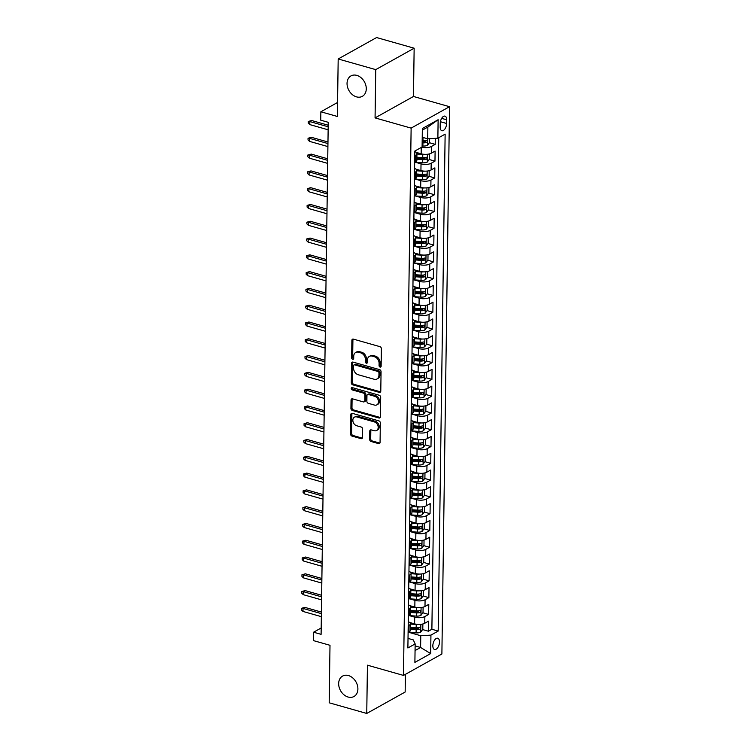 <?xml version="1.0" encoding="UTF-8"?>
<svg xmlns="http://www.w3.org/2000/svg" width="751" height="751" viewBox="0 0 751 751"><rect width="100%" height="100%" fill="white"/><g stroke="black" fill="none" stroke-linecap="round" stroke-linejoin="round"><path stroke-width="1.13" d="M380.081 367.079A1.258 0.948 -119.2 0 0 381.132 366.216L381.377 348.708A1.793 1.361 -119.2 0 0 379.922 346.643L353.374 339.114A1.793 1.361 -119.2 0 0 351.881 340.344L351.637 357.851A1.258 0.948 -119.2 0 0 353.702 358.434L353.73 356.171A5.736 4.356 -119.2 0 1 355.655 352.501A5.736 4.356 -119.2 0 1 358.527 352.238L360.733 352.867A5.736 4.356 -119.2 0 1 365.38 359.476L365.352 361.738A1.258 0.948 -119.2 0 0 367.417 362.329L367.446 360.058A5.736 4.356 -119.2 0 1 369.37 356.387A5.736 4.356 -119.2 0 1 372.243 356.124L374.449 356.753A5.736 4.356 -119.2 0 1 379.095 363.362L379.067 365.634A1.258 0.948 -119.2 0 0 380.081 367.079M348.426 675.553A11.687 8.871 -119.2 0 0 342.587 676.088A11.687 8.871 -119.2 0 0 339.114 687.137A11.687 8.871 -119.2 0 0 348.126 697.041A11.687 8.871 -119.2 0 0 353.974 696.506A11.687 8.871 -119.2 0 0 357.438 685.456A11.687 8.871 -119.2 0 0 348.426 675.553M356.809 75.382A11.687 8.871 -119.2 0 0 350.961 75.917A11.687 8.871 -119.2 0 0 347.497 86.966A11.687 8.871 -119.2 0 0 356.509 96.87A11.687 8.871 -119.2 0 0 362.348 96.335A11.687 8.871 -119.2 0 0 365.821 85.285A11.687 8.871 -119.2 0 0 356.809 75.382M439.485 642.002A5.848 3.032 105.8 0 0 437.758 638.237A5.848 3.032 105.8 0 0 432.839 645.71A5.848 3.032 105.8 0 0 434.566 649.484A5.848 3.032 105.8 0 0 439.485 642.002M369.67 439.438A1.793 1.361 -119.2 0 0 371.116 441.504L378.57 443.616A1.793 1.361 -119.2 0 0 380.062 442.386L380.335 422.944A1.793 1.361 -119.2 0 0 378.889 420.879L352.341 413.35A1.793 1.361 -119.2 0 0 350.839 414.58L350.567 434.022A1.793 1.361 -119.2 0 0 352.022 436.087L361.015 438.64A1.793 1.361 -119.2 0 0 362.517 437.411L362.63 429.093A1.793 1.361 -119.2 0 0 361.184 427.028L356.716 425.761A4.797 3.642 -119.2 0 1 353.026 421.696A4.797 3.642 -119.2 0 1 354.444 417.162A4.797 3.642 -119.2 0 1 356.838 416.946L374.317 421.902A4.797 3.642 -119.2 0 1 378.016 425.958A4.797 3.642 -119.2 0 1 376.589 430.492A4.797 3.642 -119.2 0 1 374.195 430.717L371.285 429.891A1.793 1.361 -119.2 0 0 369.783 431.121L369.67 439.438L370.703 438.866A1.793 1.361 -119.2 0 0 372.158 440.931L379.602 443.043A1.793 1.361 -119.2 0 0 379.893 443.09M375.744 69.627L375.068 117.898L413.472 96.466L414.148 48.205L375.744 69.627L338.185 58.972L337.377 116.471L320.855 111.786L320.733 120.179L328.243 122.31L321.099 634.342L313.58 632.211L313.467 640.612L329.999 645.297L329.191 702.795L366.751 713.45L405.155 692.028L405.399 674.342M375.068 117.898L411.126 128.121L403.484 675.412L367.427 665.189L366.751 713.45M379.283 392.369A1.793 1.361 -119.2 0 0 380.785 391.14L381.057 371.698A1.793 1.361 -119.2 0 0 379.602 369.633L353.054 362.104A1.793 1.361 -119.2 0 0 351.552 363.334L351.29 382.775A1.793 1.361 -119.2 0 0 352.735 384.841L379.283 392.369L380.325 391.787A1.793 1.361 -119.2 0 0 380.607 391.844M380.691 397.317L380.419 416.767A1.793 1.361 -119.2 0 1 378.926 417.997L352.379 410.468A1.793 1.361 -119.2 0 1 350.924 408.403L351.046 400.076A1.793 1.361 -119.2 0 1 352.538 398.847L363.306 401.898A1.793 1.361 -119.2 0 0 364.808 400.668L364.883 395.148A1.793 1.361 -119.2 0 0 363.428 393.083L352.219 389.91A1.258 0.948 -119.2 0 1 352.257 387.6L379.246 395.251A1.793 1.361 -119.2 0 1 380.691 397.317M338.185 58.972L376.589 37.55L414.148 48.205M415.847 627.648L418.316 628.352M422.606 629.573L428.408 631.215L428.549 621.143L424.756 623.255L424.85 616.543A7.303 2.873 -179.2 0 1 414.693 617.153L409.295 615.623M416.082 610.863L418.551 611.567M422.841 612.778L428.643 614.431L428.783 604.358L424.991 606.47L425.085 599.749A7.303 2.873 -179.2 0 1 414.928 600.359L409.53 598.829M416.317 594.079L418.786 594.773M423.076 595.994L428.877 597.636L429.018 587.564L425.226 589.676L425.319 582.964A7.303 2.873 -179.2 0 1 415.162 583.574L409.755 582.044M416.552 577.284L419.02 577.988M423.311 579.209L429.112 580.852L429.253 570.779L425.46 572.891L425.554 566.179A7.303 2.873 -179.2 0 1 415.397 566.789L409.99 565.259M416.786 560.499L419.255 561.204M423.545 562.415L429.347 564.067L429.488 553.994L425.695 556.106L425.789 549.385A7.303 2.873 -179.2 0 1 415.632 549.995L410.224 548.465M417.021 543.715L419.49 544.409M423.78 545.63L429.581 547.272L429.722 537.2L425.93 539.312L426.024 532.6A7.303 2.873 -179.2 0 1 415.866 533.21L410.459 531.68M417.256 526.92L419.725 527.624M424.015 528.845L429.816 530.488L429.957 520.415L426.164 522.527L426.258 515.815A7.303 2.873 -179.2 0 1 416.101 516.425L410.694 514.895M417.49 510.136L419.959 510.84M424.249 512.051L430.051 513.703L430.192 503.63L426.399 505.742L426.493 499.021A7.303 2.873 -179.2 0 1 416.336 499.631L410.928 498.101M417.716 493.351L420.194 494.045M424.484 495.266L430.285 496.909L430.426 486.836L426.634 488.948L426.728 482.236A7.303 2.873 -179.2 0 1 416.57 482.846L411.163 481.316M417.95 476.556L420.429 477.26M424.719 478.481L430.52 480.124L430.661 470.051L426.868 472.163L426.962 465.451A7.303 2.873 -179.2 0 1 416.805 466.061L411.398 464.531M418.185 459.772L420.663 460.476M424.953 461.687L430.755 463.339L430.896 453.257L427.103 455.378L427.197 448.657A7.303 2.873 -179.2 0 1 417.04 449.267L411.632 447.737M418.42 442.987L420.898 443.681M425.188 444.902L430.99 446.545L431.13 436.472L427.338 438.584L427.432 431.872A7.303 2.873 -179.2 0 1 417.265 432.482L411.867 430.952M418.654 426.192L421.133 426.897M425.423 428.117L431.224 429.76L431.356 419.687L427.572 421.799L427.666 415.087A7.303 2.873 -179.2 0 1 417.5 415.697L412.102 414.167M418.889 409.408L421.367 410.112M425.657 411.323L431.45 412.966L431.59 402.893L427.807 405.014L427.901 398.293A7.303 2.873 -179.2 0 1 417.734 398.903L412.337 397.373M419.124 392.623L421.602 393.317M425.892 394.538L431.684 396.181L431.825 386.108L428.042 388.22L428.136 381.508A7.303 2.873 -179.2 0 1 417.969 382.118L412.571 380.588M419.358 375.829L421.837 376.533M426.127 377.753L431.919 379.396L432.06 369.323L428.277 371.435L428.37 364.723A7.303 2.873 -179.2 0 1 418.204 365.333L412.806 363.803M419.593 359.044L422.071 359.748M426.352 360.959L432.154 362.602L432.294 352.529L428.511 354.65L428.605 347.929A7.303 2.873 -179.2 0 1 418.438 348.539L413.041 347.009M419.828 342.259L422.306 342.954M426.587 344.174L432.388 345.817L432.529 335.744L428.746 337.856L428.84 331.144A7.303 2.873 -179.2 0 1 418.673 331.754L413.275 330.224M420.062 325.465L422.531 326.169M426.821 327.38L432.623 329.032L432.764 318.959L428.981 321.071L429.074 314.359A7.303 2.873 -179.2 0 1 418.908 314.969L413.51 313.439M420.297 308.68L422.766 309.384M427.056 310.595L432.858 312.238L432.998 302.165L429.215 304.286L429.309 297.565A7.303 2.873 -179.2 0 1 419.142 298.175L413.745 296.645M420.532 291.895L423.001 292.59M427.291 293.81L433.092 295.453L433.233 285.38L429.45 287.492L429.544 280.78A7.303 2.873 -179.2 0 1 419.377 281.39L413.979 279.86M420.767 275.101L423.235 275.805M427.526 277.016L433.327 278.668L433.468 268.595L429.685 270.707L429.779 263.995A7.303 2.873 -179.2 0 1 419.612 264.605L414.214 263.066M421.001 258.316L423.47 259.02M427.76 260.231L433.562 261.874L433.702 251.801L429.919 253.922L430.013 247.201A7.303 2.873 -179.2 0 1 419.847 247.811L414.449 246.281M421.236 241.531L423.705 242.226M427.995 243.446L433.796 245.089L433.937 235.016L430.154 237.128L430.248 230.416A7.303 2.873 -179.2 0 1 420.081 231.026L414.683 229.496M421.471 224.737L423.94 225.441M428.23 226.652L434.031 228.304L434.172 218.231L430.389 220.343L430.483 213.622A7.303 2.873 -179.2 0 1 420.316 214.242L414.918 212.702M421.705 207.952L424.174 208.647M428.464 209.867L434.266 211.51L434.407 201.437L430.623 203.549L430.717 196.837A7.303 2.873 -179.2 0 1 420.551 197.447L415.153 195.917M421.94 191.158L424.409 191.862M428.699 193.082L434.5 194.725L434.641 184.652L430.858 186.764L430.952 180.052A7.303 2.873 -179.2 0 1 420.785 180.662L415.387 179.132M422.175 174.373L424.644 175.077M428.934 176.288L434.735 177.94L434.876 167.867L431.093 169.979L431.177 163.258A7.303 2.873 -179.2 0 1 421.02 163.878L415.622 162.338M422.409 157.588L424.878 158.283M429.168 159.503L434.97 161.146L435.111 151.073L431.318 153.185A7.303 2.873 -179.2 0 1 421.161 153.805L416.204 152.397M424.756 623.255A7.303 2.873 0.8 0 1 414.599 623.865L409.642 622.457M424.991 606.47A7.303 2.873 0.8 0 1 414.834 607.08L409.877 605.672M425.226 589.676A7.303 2.873 0.8 0 1 415.068 590.286L410.112 588.887M425.46 572.891A7.303 2.873 0.8 0 1 415.303 573.501L410.346 572.093M425.695 556.106A7.303 2.873 0.8 0 1 415.538 556.716L410.581 555.308M425.93 539.312A7.303 2.873 0.8 0 1 415.772 539.922L410.816 538.523M426.164 522.527A7.303 2.873 0.8 0 1 416.007 523.137L411.05 521.729M426.399 505.742A7.303 2.873 0.8 0 1 416.242 506.352L411.285 504.944M426.634 488.948A7.303 2.873 0.8 0 1 416.476 489.558L411.52 488.159M426.868 472.163A7.303 2.873 0.8 0 1 416.711 472.773L411.745 471.365M427.103 455.378A7.303 2.873 0.8 0 1 416.946 455.988L411.98 454.58M427.338 438.584A7.303 2.873 0.8 0 1 417.18 439.194L412.215 437.795M427.572 421.799A7.303 2.873 0.8 0 1 417.406 422.409L412.449 421.001M427.807 405.014A7.303 2.873 0.8 0 1 417.64 405.624L412.684 404.216M428.042 388.22A7.303 2.873 0.8 0 1 417.875 388.83L412.919 387.432M428.277 371.435A7.303 2.873 0.8 0 1 418.11 372.045L413.153 370.637M428.511 354.65A7.303 2.873 0.8 0 1 418.345 355.261L413.388 353.852M428.746 337.856A7.303 2.873 0.8 0 1 418.579 338.466L413.623 337.068M428.981 321.071A7.303 2.873 0.8 0 1 418.814 321.681L413.857 320.273M429.215 304.286A7.303 2.873 0.8 0 1 419.049 304.897L414.092 303.488M429.45 287.492A7.303 2.873 0.8 0 1 419.283 288.102L414.327 286.704M429.685 270.707A7.303 2.873 0.8 0 1 419.518 271.318L414.561 269.909M429.919 253.922A7.303 2.873 0.8 0 1 419.753 254.533L414.796 253.125M430.154 237.128A7.303 2.873 0.8 0 1 419.987 237.738L415.031 236.34M430.389 220.343A7.303 2.873 0.8 0 1 420.222 220.954L415.265 219.545M430.623 203.549A7.303 2.873 0.8 0 1 420.457 204.169L415.5 202.761M430.858 186.764A7.303 2.873 0.8 0 1 420.691 187.374L415.735 185.966M431.093 169.979A7.303 2.873 0.8 0 1 420.926 170.59L415.97 169.182M440.236 123.38L440.189 127.069A5.661 2.938 105.8 0 0 441.86 130.721A5.661 2.938 105.8 0 0 446.62 123.483L446.676 119.784A5.661 2.938 105.8 0 0 444.996 116.133A5.661 2.938 105.8 0 0 440.236 123.38M411.126 128.121L449.53 106.698L441.888 653.99L403.484 675.412M428.408 631.215L431.881 629.272L438.19 631.065L445.136 134.138L437.871 138.193L427.704 138.804L422.231 137.245M438.19 631.065L430.933 635.121L430.67 653.586L414.89 662.382L415.153 643.917L407.887 647.972L414.824 151.045L422.09 146.989L422.353 128.524L438.124 119.728L437.871 138.193M414.815 151.608A7.303 2.873 -179.2 0 1 416.936 153.673L416.843 160.385A7.303 2.873 -179.2 0 1 415.547 161.991L414.665 162.479M416.936 153.673A7.303 2.873 -179.2 0 1 415.641 155.279L414.759 155.767M408.103 632.549L408.985 632.06A7.303 2.873 0.8 0 0 410.281 630.455L410.375 623.743A7.303 2.873 -179.2 0 1 409.079 625.339L408.197 625.836M408.337 615.764L409.22 615.266A7.303 2.873 0.8 0 0 410.515 613.67L410.609 606.949A7.303 2.873 -179.2 0 1 409.314 608.554L408.431 609.042M408.572 598.969L409.455 598.481A7.303 2.873 0.8 0 0 410.75 596.876L410.844 590.164A7.303 2.873 -179.2 0 1 409.548 591.769L408.666 592.257M408.807 582.185L409.689 581.696A7.303 2.873 0.8 0 0 410.985 580.091L411.079 573.37A7.303 2.873 -179.2 0 1 409.783 574.975L408.901 575.473M409.042 565.4L409.924 564.902A7.303 2.873 0.8 0 0 411.21 563.297L411.304 556.585A7.303 2.873 -179.2 0 1 410.018 558.19L409.135 558.678M409.276 548.606L410.159 548.117A7.303 2.873 0.8 0 0 411.445 546.512L411.539 539.8A7.303 2.873 -179.2 0 1 410.253 541.405L409.37 541.893M409.511 531.821L410.393 531.332A7.303 2.873 0.8 0 0 411.679 529.727L411.773 523.006A7.303 2.873 -179.2 0 1 410.487 524.611L409.605 525.099M409.746 515.026L410.628 514.538A7.303 2.873 0.8 0 0 411.914 512.933L412.008 506.221A7.303 2.873 -179.2 0 1 410.722 507.826L409.839 508.314M409.98 498.242L410.853 497.753A7.303 2.873 0.8 0 0 412.149 496.148L412.243 489.436A7.303 2.873 -179.2 0 1 410.947 491.032L410.074 491.529M410.215 481.457L411.088 480.959A7.303 2.873 0.8 0 0 412.383 479.363L412.477 472.642A7.303 2.873 -179.2 0 1 411.182 474.247L410.309 474.735M410.45 464.662L411.323 464.174A7.303 2.873 0.8 0 0 412.618 462.569L412.712 455.857A7.303 2.873 -179.2 0 1 411.417 457.462L410.544 457.95M410.684 447.878L411.557 447.389A7.303 2.873 0.8 0 0 412.853 445.784L412.947 439.072A7.303 2.873 -179.2 0 1 411.651 440.668L410.778 441.166M410.919 431.093L411.792 430.595A7.303 2.873 0.8 0 0 413.088 428.999L413.181 422.278A7.303 2.873 -179.2 0 1 411.886 423.883L411.013 424.371M411.154 414.299L412.027 413.81A7.303 2.873 0.8 0 0 413.322 412.205L413.416 405.493A7.303 2.873 -179.2 0 1 412.121 407.098L411.248 407.586M411.388 397.514L412.261 397.026A7.303 2.873 0.8 0 0 413.557 395.42L413.651 388.708A7.303 2.873 -179.2 0 1 412.355 390.304L411.482 390.802M411.623 380.729L412.496 380.231A7.303 2.873 0.8 0 0 413.792 378.635L413.885 371.914A7.303 2.873 -179.2 0 1 412.59 373.519L411.717 374.007M411.858 363.935L412.731 363.446A7.303 2.873 0.8 0 0 414.026 361.841L414.12 355.129A7.303 2.873 -179.2 0 1 412.825 356.734L411.942 357.223M412.083 347.15L412.966 346.662A7.303 2.873 0.8 0 0 414.261 345.056L414.355 338.344A7.303 2.873 -179.2 0 1 413.059 339.94L412.177 340.438M412.318 330.365L413.2 329.867A7.303 2.873 0.8 0 0 414.496 328.271L414.59 321.55A7.303 2.873 -179.2 0 1 413.294 323.155L412.412 323.643M412.552 313.571L413.435 313.083A7.303 2.873 0.8 0 0 414.73 311.477L414.824 304.765A7.303 2.873 -179.2 0 1 413.529 306.37L412.646 306.859M412.787 296.786L413.67 296.298A7.303 2.873 0.8 0 0 414.965 294.692L415.059 287.98A7.303 2.873 -179.2 0 1 413.763 289.576L412.881 290.074M413.022 280.001L413.904 279.503A7.303 2.873 0.8 0 0 415.2 277.908L415.294 271.186A7.303 2.873 -179.2 0 1 413.998 272.791L413.116 273.28M413.257 263.207L414.139 262.719A7.303 2.873 0.8 0 0 415.434 261.113L415.528 254.401A7.303 2.873 -179.2 0 1 414.233 256.007L413.35 256.495M413.491 246.422L414.374 245.934A7.303 2.873 0.8 0 0 415.669 244.328L415.763 237.616A7.303 2.873 -179.2 0 1 414.468 239.212L413.585 239.71M413.726 229.637L414.608 229.139A7.303 2.873 0.8 0 0 415.904 227.544L415.998 220.822A7.303 2.873 -179.2 0 1 414.702 222.427L413.82 222.916M413.961 212.843L414.843 212.355A7.303 2.873 0.8 0 0 416.138 210.749L416.232 204.037A7.303 2.873 -179.2 0 1 414.937 205.643L414.054 206.131M414.195 196.058L415.078 195.57A7.303 2.873 0.8 0 0 416.373 193.965L416.467 187.252A7.303 2.873 -179.2 0 1 415.172 188.848L414.289 189.346M414.43 179.273L415.312 178.776A7.303 2.873 0.8 0 0 416.608 177.18L416.702 170.458A7.303 2.873 -179.2 0 1 415.406 172.063L414.524 172.552M429.403 142.718L435.204 144.361L431.412 146.473A7.303 2.873 -179.2 0 1 421.705 147.205M434.97 161.146L431.177 163.258M434.735 177.94L430.952 180.052M434.5 194.725L430.717 196.837M434.266 211.51L430.483 213.622M434.031 228.304L430.248 230.416M433.796 245.089L430.013 247.201M433.562 261.874L429.779 263.995M433.327 278.668L429.544 280.78M433.092 295.453L429.309 297.565M432.858 312.238L429.074 314.359M432.623 329.032L428.84 331.144M432.388 345.817L428.605 347.929M432.154 362.602L428.37 364.723M431.919 379.396L428.136 381.508M431.684 396.181L427.901 398.293M431.45 412.966L427.666 415.087M431.224 429.76L427.432 431.872M430.99 446.545L427.197 448.657M430.755 463.339L426.962 465.451M430.52 480.124L426.728 482.236M430.285 496.909L426.493 499.021M430.051 513.703L426.258 515.815M429.816 530.488L426.024 532.6M429.581 547.272L425.789 549.385M429.347 564.067L425.554 566.179M429.112 580.852L425.319 582.964M428.877 597.636L425.085 599.749M428.643 614.431L424.85 616.543M431.881 629.272L438.744 137.696M435.204 144.361L435.289 138.344M415.125 645.926L420.607 647.484L420.767 635.731L409.06 632.408M427.704 138.804L427.873 127.05L422.325 130.148M413.472 96.466L449.53 106.698M321.184 627.977L313.58 632.211M337.575 102.455L320.855 111.786M415.059 650.573L420.607 647.484L430.67 653.586M408.018 638.406L413.294 639.899L415.153 643.917M422.644 140.794L425.113 141.498M414.58 168.393A7.303 2.873 -179.2 0 1 416.702 170.458M414.345 185.187A7.303 2.873 -179.2 0 1 416.467 187.252M414.111 201.972A7.303 2.873 -179.2 0 1 416.232 204.037M413.876 218.757A7.303 2.873 -179.2 0 1 415.998 220.822M413.641 235.551A7.303 2.873 -179.2 0 1 415.763 237.616M413.416 252.336A7.303 2.873 -179.2 0 1 415.528 254.401M413.181 269.121A7.303 2.873 -179.2 0 1 415.294 271.186M412.947 285.915A7.303 2.873 -179.2 0 1 415.059 287.98M412.712 302.7A7.303 2.873 -179.2 0 1 414.824 304.765M412.477 319.485A7.303 2.873 -179.2 0 1 414.59 321.55M412.243 336.279A7.303 2.873 -179.2 0 1 414.355 338.344M412.008 353.064A7.303 2.873 -179.2 0 1 414.12 355.129M411.773 369.849A7.303 2.873 -179.2 0 1 413.885 371.914M411.539 386.643A7.303 2.873 -179.2 0 1 413.651 388.708M411.304 403.428A7.303 2.873 -179.2 0 1 413.416 405.493M411.069 420.213A7.303 2.873 -179.2 0 1 413.181 422.278M410.835 437.007A7.303 2.873 -179.2 0 1 412.947 439.072M410.6 453.792A7.303 2.873 -179.2 0 1 412.712 455.857M410.365 470.586A7.303 2.873 -179.2 0 1 412.477 472.642M410.13 487.371A7.303 2.873 -179.2 0 1 412.243 489.436M409.896 504.156A7.303 2.873 -179.2 0 1 412.008 506.221M409.661 520.95A7.303 2.873 -179.2 0 1 411.773 523.006M409.426 537.735A7.303 2.873 -179.2 0 1 411.539 539.8M409.192 554.52A7.303 2.873 -179.2 0 1 411.304 556.585M408.957 571.314A7.303 2.873 -179.2 0 1 411.079 573.37M408.722 588.099A7.303 2.873 -179.2 0 1 410.844 590.164M408.488 604.884A7.303 2.873 -179.2 0 1 410.609 606.949M408.253 621.678A7.303 2.873 -179.2 0 1 410.375 623.743M420.767 635.731L430.933 635.121M427.873 127.05L438.124 119.728M381.095 366.488A1.258 0.948 -119.2 0 1 380.1 365.052L380.137 362.789A5.736 4.356 -119.2 0 0 375.491 356.171L374.449 356.753M369.37 356.387L370.412 355.814A5.736 4.356 -119.2 0 1 373.275 355.552L375.491 356.171M355.655 352.501L356.697 351.919A5.736 4.356 -119.2 0 1 359.56 351.656L361.775 352.285A5.736 4.356 -119.2 0 1 366.422 358.894L366.385 361.165A1.258 0.948 -119.2 0 0 367.38 362.602M353.083 339.058A1.793 1.361 -119.2 0 0 352.914 339.762L352.67 357.269A1.258 0.948 -119.2 0 0 353.665 358.706M352.763 362.048A1.793 1.361 -119.2 0 0 352.595 362.752L352.322 382.193A1.793 1.361 -119.2 0 0 353.777 384.259L380.325 391.787M378.964 372.918A1.258 0.948 -119.2 0 0 377.95 371.473L354.641 364.864A1.258 0.948 -119.2 0 0 353.599 365.728L353.561 368.121A5.736 4.356 -119.2 0 0 358.208 374.73L374.139 379.246A5.736 4.356 -119.2 0 0 377.002 378.983A5.736 4.356 -119.2 0 0 378.926 375.312L378.964 372.918L379.997 372.346A1.258 0.948 -119.2 0 0 378.983 370.9L377.95 371.473M354.021 364.92L355.054 364.348A1.258 0.948 -119.2 0 1 355.683 364.291L378.983 370.9M377.002 378.983L378.044 378.401A5.736 4.356 -119.2 0 0 379.968 374.73L378.926 375.312M379.997 372.346L379.968 374.73M352.257 398.8A1.793 1.361 -119.2 0 0 352.078 399.494L351.966 407.821A1.793 1.361 -119.2 0 0 353.421 409.886L379.959 417.415A1.793 1.361 -119.2 0 0 380.25 417.462M364.207 401.823L365.239 401.241A1.793 1.361 -119.2 0 0 365.84 400.095L365.925 394.575A1.793 1.361 -119.2 0 0 364.47 392.51L353.261 389.328L352.219 389.91M352.275 387.61A1.258 0.948 -119.2 0 0 353.261 389.328M374.477 405.071A4.797 3.642 -119.2 0 0 376.88 404.845A4.797 3.642 -119.2 0 0 378.297 400.321A4.797 3.642 -119.2 0 0 374.599 396.256L368.441 394.51A1.793 1.361 -119.2 0 0 366.948 395.739L366.873 401.259A1.793 1.361 -119.2 0 0 368.319 403.325L374.477 405.071M376.88 404.845L377.913 404.273A4.797 3.642 -119.2 0 0 379.339 399.739A4.797 3.642 -119.2 0 0 375.641 395.674L374.599 396.256M367.549 394.594L368.591 394.012A1.793 1.361 -119.2 0 1 369.483 393.928L375.641 395.674M370.994 429.835A1.793 1.361 -119.2 0 0 370.825 430.539L370.703 438.866M376.589 430.492L377.631 429.919A4.797 3.642 -119.2 0 0 379.058 425.385A4.797 3.642 -119.2 0 0 375.359 421.32L374.317 421.902M354.444 417.162L355.486 416.58A4.797 3.642 -119.2 0 1 357.88 416.364L375.359 421.32M352.05 413.294A1.793 1.361 -119.2 0 0 351.881 413.998L351.609 433.44A1.793 1.361 -119.2 0 0 353.064 435.514L362.057 438.058A1.793 1.361 -119.2 0 0 362.348 438.115M423.658 137.658A4.844 1.906 -179.2 0 1 423.01 137.63L422.222 137.574M429.638 138.691L429.591 142.465L427.488 145.3A4.844 1.906 -179.2 0 1 422.888 146.023L422.109 145.976M422.146 142.784L422.935 142.831A4.844 1.906 0.8 0 0 426.568 142.493C427.629 141.451 427.638 140.775 426.596 140.484A4.844 1.906 -179.2 0 1 422.963 140.822L422.175 140.766M426.568 142.493L424.409 141.883A2.469 0.967 -179.2 0 1 423.264 141.911L422.165 141.836M328.206 125.21L311.703 120.535L309.834 121.578L328.187 126.778M309.797 124.6L308.267 123.136L308.285 121.455L309.834 121.578L309.797 124.6L328.14 129.801M308.285 121.455L311.703 120.535M425.047 154.359A4.844 1.906 -179.2 0 1 422.775 154.415L416.927 154.03M419.161 153.232L416.786 153.073M428.821 154.049L429.422 154.218L429.356 159.259L427.253 162.094A4.844 1.906 -179.2 0 1 422.653 162.807L414.993 162.3M429.422 154.218L428.783 154.058M416.861 159.231L422.7 159.625A4.844 1.906 0.8 0 0 426.333 159.287C427.394 158.236 427.403 157.569 426.361 157.269A4.844 1.906 -179.2 0 1 422.729 157.607L416.889 157.222M426.333 159.287L424.174 158.668A2.469 0.967 -179.2 0 1 423.029 158.705L416.871 158.292M424.813 171.144A4.844 1.906 -179.2 0 1 422.541 171.209L416.692 170.815M418.927 170.017L416.552 169.867M428.586 170.834L429.187 171.003L429.121 176.044L427.019 178.879A4.844 1.906 -179.2 0 1 422.419 179.602L414.759 179.085M429.187 171.003L428.549 170.843M416.627 176.016L422.466 176.41A4.844 1.906 0.8 0 0 426.099 176.072C427.159 175.021 427.169 174.354 426.127 174.054A4.844 1.906 -179.2 0 1 422.494 174.392L416.655 174.007M426.099 176.072L423.94 175.462A2.469 0.967 -179.2 0 1 422.794 175.49L416.636 175.077M424.578 187.928A4.844 1.906 -179.2 0 1 422.306 187.994L416.458 187.6M418.692 186.811L416.317 186.652M428.352 187.628L428.952 187.797L428.887 192.829L426.784 195.664A4.844 1.906 -179.2 0 1 422.184 196.386L414.524 195.88M428.952 187.797L428.314 187.628M416.392 192.81L422.231 193.195A4.844 1.906 0.8 0 0 425.864 192.857C426.925 191.815 426.934 191.139 425.892 190.848A4.844 1.906 -179.2 0 1 422.259 191.186L416.42 190.792M425.864 192.857L423.705 192.247A2.469 0.967 -179.2 0 1 422.56 192.275L416.401 191.862M424.343 204.723A4.844 1.906 -179.2 0 1 422.071 204.779L416.223 204.394M418.457 203.596L416.082 203.437M428.117 204.413L428.718 204.582L428.652 209.623L426.549 212.458A4.844 1.906 -179.2 0 1 421.949 213.171L414.289 212.664M428.718 204.582L428.079 204.422M416.157 209.595L421.996 209.989A4.844 1.906 0.8 0 0 425.629 209.651C426.69 208.6 426.699 207.933 425.657 207.633A4.844 1.906 -179.2 0 1 422.024 207.971L416.185 207.586M425.629 209.651L423.47 209.031A2.469 0.967 -179.2 0 1 422.325 209.069L416.167 208.656M327.971 142.005L311.468 137.32L309.6 138.362L327.952 143.563M309.562 141.385L308.032 139.93L308.051 138.25L309.6 138.362L309.562 141.385L327.905 146.586M308.051 138.25L311.468 137.32M327.736 158.79L311.233 154.105L309.365 155.147L327.718 160.357M309.328 158.17L307.797 156.715L307.816 155.035L309.365 155.147L309.328 158.17L327.671 163.38M307.816 155.035L311.233 154.105M327.502 175.574L310.998 170.899L309.13 171.941L327.483 177.142M309.093 174.964L307.563 173.5L307.591 171.819L309.13 171.941L309.093 174.964L327.436 180.165M307.591 171.819L310.998 170.899M327.267 192.369L310.764 187.684L308.896 188.726L327.248 193.927M308.858 191.749L307.328 190.294L307.356 188.614L308.896 188.726L308.858 191.749L327.201 196.95M307.356 188.614L310.764 187.684M424.118 221.507A4.844 1.906 -179.2 0 1 421.837 221.573L415.988 221.179M418.223 220.381L415.847 220.231M427.882 221.198L428.483 221.367L428.417 226.408L426.315 229.243A4.844 1.906 -179.2 0 1 421.715 229.966L414.054 229.449M428.483 221.367L427.845 221.207M415.923 226.38L421.762 226.774A4.844 1.906 0.8 0 0 425.395 226.436C426.455 225.384 426.465 224.718 425.423 224.418A4.844 1.906 -179.2 0 1 421.79 224.756L415.951 224.371M425.395 226.436L423.235 225.826A2.469 0.967 -179.2 0 1 422.09 225.854L415.932 225.441M327.032 209.154L310.529 204.469L308.661 205.511L327.014 210.721M308.623 208.534L307.093 207.079L307.121 205.399L308.661 205.511L308.623 208.534L326.967 213.744M307.121 205.399L310.529 204.469M423.883 238.292A4.844 1.906 -179.2 0 1 421.602 238.358L415.754 237.964M417.988 237.175L415.613 237.016M427.648 237.992L428.248 238.161L428.183 243.193L426.08 246.028A4.844 1.906 -179.2 0 1 421.48 246.75L413.82 246.244M428.248 238.161L427.61 237.992M415.688 243.174L421.527 243.559A4.844 1.906 0.8 0 0 425.16 243.221C426.221 242.179 426.23 241.503 425.188 241.212A4.844 1.906 -179.2 0 1 421.555 241.55L415.716 241.155M425.16 243.221L423.001 242.611A2.469 0.967 -179.2 0 1 421.855 242.639L415.697 242.226M423.648 255.087A4.844 1.906 -179.2 0 1 421.367 255.143L415.519 254.758M417.753 253.96L415.378 253.8M427.413 254.777L428.014 254.946L427.948 259.987L425.845 262.822A4.844 1.906 -179.2 0 1 421.245 263.545L413.585 263.028M428.014 254.946L427.375 254.786M415.453 259.959L421.292 260.353A4.844 1.906 0.8 0 0 424.925 260.015C425.986 258.964 425.995 258.297 424.953 257.997A4.844 1.906 -179.2 0 1 421.32 258.335L415.481 257.95M424.925 260.015L422.766 259.395A2.469 0.967 -179.2 0 1 421.621 259.433L415.463 259.02M423.414 271.871A4.844 1.906 -179.2 0 1 421.133 271.937L415.284 271.543M417.518 270.745L415.143 270.595M427.178 271.562L427.779 271.731L427.713 276.772L425.61 279.607A4.844 1.906 -179.2 0 1 421.011 280.33L413.35 279.813M427.779 271.731L427.141 271.571M415.219 276.753L421.058 277.138A4.844 1.906 0.8 0 0 424.69 276.8C425.751 275.748 425.761 275.082 424.719 274.782A4.844 1.906 -179.2 0 1 421.086 275.119L415.247 274.735M424.69 276.8L422.531 276.19A2.469 0.967 -179.2 0 1 421.386 276.218L415.228 275.805M423.179 288.656A4.844 1.906 -179.2 0 1 420.898 288.722L415.05 288.328M417.284 287.539L414.909 287.38M426.943 288.356L427.544 288.525L427.479 293.557L425.376 296.392A4.844 1.906 -179.2 0 1 420.776 297.114L413.116 296.607M427.544 288.525L426.906 288.356M414.984 293.538L420.823 293.923A4.844 1.906 0.8 0 0 424.456 293.585C425.517 292.543 425.526 291.867 424.484 291.576A4.844 1.906 -179.2 0 1 420.851 291.914L415.012 291.519M424.456 293.585L422.297 292.974A2.469 0.967 -179.2 0 1 421.151 293.003L414.993 292.59M422.944 305.45A4.844 1.906 -179.2 0 1 420.663 305.507L414.824 305.122M417.049 304.324L414.674 304.164M426.709 305.141L427.319 305.31L427.244 310.351L425.141 313.186A4.844 1.906 -179.2 0 1 420.541 313.909L412.881 313.392M427.319 305.31L426.671 305.15M414.749 310.323L420.588 310.717A4.844 1.906 0.8 0 0 424.221 310.379C425.282 309.328 425.291 308.661 424.249 308.361A4.844 1.906 -179.2 0 1 420.616 308.699L414.777 308.314M424.221 310.379L422.062 309.759A2.469 0.967 -179.2 0 1 420.917 309.797L414.759 309.384M326.798 225.938L310.294 221.263L308.426 222.305L326.779 227.506M308.389 225.328L306.859 223.864L306.887 222.193L308.426 222.305L308.389 225.328L326.732 230.529M306.887 222.193L310.294 221.263M326.563 242.733L310.06 238.048L308.192 239.09L326.544 244.291M308.154 242.113L306.624 240.658L306.652 238.978L308.192 239.09L308.154 242.113L326.497 247.314M306.652 238.978L310.06 238.048M326.328 259.517L309.825 254.833L307.957 255.875L326.31 261.085M307.919 258.898L306.389 257.443L306.417 255.762L307.957 255.875L307.919 258.898L326.263 264.108M306.417 255.762L309.825 254.833M326.094 276.302L309.6 271.627L307.732 272.669L326.075 277.87M307.685 275.692L306.155 274.228L306.183 272.557L307.732 272.669L307.685 275.692L326.028 280.893M306.183 272.557L309.6 271.627M325.859 293.097L309.365 288.412L307.497 289.454L325.84 294.655M307.45 292.477L305.92 291.022L305.948 289.342L307.497 289.454L307.45 292.477L325.803 297.678M305.948 289.342L309.365 288.412M422.71 322.235A4.844 1.906 -179.2 0 1 420.429 322.301L414.59 321.907M416.814 321.118L414.439 320.959M426.474 321.926L427.084 322.095L427.009 327.136L424.906 329.971A4.844 1.906 -179.2 0 1 420.316 330.693L412.646 330.177M427.084 322.095L426.437 321.935M414.514 327.117L420.353 327.502A4.844 1.906 0.8 0 0 423.986 327.164C425.047 326.122 425.057 325.446 424.015 325.145A4.844 1.906 -179.2 0 1 420.382 325.483L414.543 325.099M423.986 327.164L421.827 326.554A2.469 0.967 -179.2 0 1 420.682 326.582L414.524 326.169M325.624 309.881L309.13 305.197L307.262 306.239L325.605 311.449M307.215 309.262L305.685 307.807L305.713 306.126L307.262 306.239L307.215 309.262L325.568 314.472M305.713 306.126L309.13 305.197M422.475 339.02A4.844 1.906 -179.2 0 1 420.194 339.086L414.355 338.692M416.58 337.903L414.205 337.743M426.239 338.72L426.85 338.889L426.775 343.92L424.672 346.765A4.844 1.906 -179.2 0 1 420.081 347.478L412.412 346.971M426.85 338.889L426.202 338.72M414.28 343.902L420.119 344.287A4.844 1.906 0.8 0 0 423.752 343.949C424.813 342.907 424.822 342.231 423.78 341.94A4.844 1.906 -179.2 0 1 420.147 342.278L414.308 341.883M423.752 343.949L421.593 343.338A2.469 0.967 -179.2 0 1 420.447 343.367L414.289 342.954M325.39 326.666L308.896 321.991L307.028 323.033L325.371 328.234M306.981 326.056L305.45 324.592L305.479 322.921L307.028 323.033L306.981 326.056L325.333 331.257M305.479 322.921L308.896 321.991M422.24 355.814A4.844 1.906 -179.2 0 1 419.959 355.871L414.12 355.486M416.345 354.688L413.97 354.528M426.005 355.505L426.615 355.674L426.54 360.715L424.437 363.55A4.844 1.906 -179.2 0 1 419.847 364.273L412.177 363.756M426.615 355.674L425.967 355.514M414.045 360.687L419.884 361.081A4.844 1.906 0.8 0 0 423.526 360.743C424.578 359.691 424.587 359.025 423.555 358.725A4.844 1.906 -179.2 0 1 419.912 359.062L414.073 358.678M423.526 360.743L421.358 360.123A2.469 0.967 -179.2 0 1 420.213 360.161L414.054 359.748M325.155 343.46L308.661 338.776L306.793 339.818L325.136 345.019M306.746 342.841L305.216 341.386L305.244 339.705L306.793 339.818L306.746 342.841L325.099 348.042M305.244 339.705L308.661 338.776M422.006 372.599A4.844 1.906 -179.2 0 1 419.725 372.665L413.885 372.271M416.11 371.482L413.735 371.323M425.77 372.289L426.38 372.468L426.305 377.5L424.202 380.335A4.844 1.906 -179.2 0 1 419.612 381.057L411.942 380.541M426.38 372.468L425.733 372.299M413.81 377.481L419.649 377.866A4.844 1.906 0.8 0 0 423.292 377.528C424.343 376.486 424.353 375.81 423.32 375.509A4.844 1.906 -179.2 0 1 419.678 375.857L413.839 375.462M423.292 377.528L421.123 376.918A2.469 0.967 -179.2 0 1 419.978 376.946L413.82 376.533M324.92 360.245L308.426 355.561L306.558 356.603L324.901 361.813M306.511 359.626L304.981 358.171L305.009 356.49L306.558 356.603L306.511 359.626L324.864 364.836M305.009 356.49L308.426 355.561M421.771 389.384A4.844 1.906 -179.2 0 1 419.49 389.45L413.651 389.065M415.876 388.267L413.501 388.107M425.535 389.084L426.146 389.253L426.07 394.284L423.968 397.129A4.844 1.906 -179.2 0 1 419.377 397.842L411.708 397.335M426.146 389.253L425.498 389.084M413.576 394.266L419.415 394.65A4.844 1.906 0.8 0 0 423.057 394.313C424.108 393.271 424.118 392.595 423.085 392.304A4.844 1.906 -179.2 0 1 419.443 392.642L413.604 392.247M423.057 394.313L420.889 393.702A2.469 0.967 -179.2 0 1 419.743 393.731L413.585 393.327M324.685 377.03L308.192 372.355L306.324 373.397L324.667 378.598M306.277 376.42L304.746 374.956L304.775 373.285L306.324 373.397L306.277 376.42L324.629 381.621M304.775 373.285L308.192 372.355M421.536 406.178A4.844 1.906 -179.2 0 1 419.255 406.235L413.416 405.85M415.641 405.052L413.266 404.892M425.301 405.869L425.911 406.038L425.836 411.079L423.733 413.914A4.844 1.906 -179.2 0 1 419.142 414.636L411.473 414.12M425.911 406.038L425.263 405.878M413.341 411.05L419.18 411.445A4.844 1.906 0.8 0 0 422.822 411.107C423.874 410.055 423.883 409.389 422.851 409.088A4.844 1.906 -179.2 0 1 419.208 409.426L413.369 409.042M422.822 411.107L420.654 410.487A2.469 0.967 -179.2 0 1 419.509 410.525L413.35 410.112M324.451 393.824L307.957 389.14L306.089 390.182L324.432 395.383M306.042 393.205L304.512 391.75L304.54 390.069L306.089 390.182L306.042 393.205L324.394 398.405M304.54 390.069L307.957 389.14M421.302 422.963A4.844 1.906 -179.2 0 1 419.02 423.029L413.181 422.635M415.406 421.846L413.031 421.686M425.066 422.653L425.676 422.832L425.601 427.863L423.508 430.699A4.844 1.906 -179.2 0 1 418.908 431.421L411.238 430.905M425.676 422.832L425.028 422.663M413.106 427.845L418.945 428.23A4.844 1.906 0.8 0 0 422.588 427.892C423.639 426.85 423.648 426.174 422.616 425.883A4.844 1.906 -179.2 0 1 418.974 426.221L413.134 425.826M422.588 427.892L420.419 427.281A2.469 0.967 -179.2 0 1 419.274 427.31L413.116 426.897M421.067 439.748A4.844 1.906 -179.2 0 1 418.786 439.814L412.947 439.429M415.172 438.631L412.797 438.471M424.831 439.448L425.441 439.617L425.366 444.648L423.273 447.493A4.844 1.906 -179.2 0 1 418.673 448.206L411.004 447.699M425.441 439.617L424.794 439.457M412.872 444.63L418.711 445.014A4.844 1.906 0.8 0 0 422.353 444.676C423.404 443.634 423.414 442.959 422.381 442.668A4.844 1.906 -179.2 0 1 418.739 443.006L412.9 442.611M422.353 444.676L420.185 444.066A2.469 0.967 -179.2 0 1 419.039 444.094L412.881 443.691M420.832 456.542A4.844 1.906 -179.2 0 1 418.551 456.599L412.712 456.214M414.937 455.416L412.562 455.256M424.606 456.232L425.207 456.401L425.132 461.443L423.038 464.278A4.844 1.906 -179.2 0 1 418.438 465L410.769 464.484M425.207 456.401L424.559 456.242M412.637 461.414L418.476 461.809A4.844 1.906 0.8 0 0 422.118 461.471C423.17 460.419 423.179 459.753 422.146 459.452A4.844 1.906 -179.2 0 1 418.504 459.79L412.665 459.405M422.118 461.471L419.95 460.851A2.469 0.967 -179.2 0 1 418.805 460.889L412.646 460.476M420.598 473.327A4.844 1.906 -179.2 0 1 418.316 473.393L412.477 472.999M414.702 472.21L412.327 472.05M424.371 473.017L424.972 473.196L424.897 478.227L422.804 481.062A4.844 1.906 -179.2 0 1 418.204 481.785L410.534 481.269M424.972 473.196L424.324 473.027M412.402 478.209L418.251 478.594A4.844 1.906 0.8 0 0 421.884 478.256C422.935 477.214 422.944 476.538 421.912 476.247A4.844 1.906 -179.2 0 1 418.279 476.585L412.43 476.19M421.884 478.256L419.715 477.645A2.469 0.967 -179.2 0 1 418.57 477.674L412.412 477.26M420.363 490.112A4.844 1.906 -179.2 0 1 418.082 490.178L412.243 489.793M414.468 488.995L412.092 488.835M424.137 489.812L424.737 489.981L424.662 495.012L422.569 497.857A4.844 1.906 -179.2 0 1 417.969 498.57L410.299 498.063M424.737 489.981L424.09 489.821M412.168 494.993L418.016 495.388A4.844 1.906 0.8 0 0 421.649 495.04C422.7 493.998 422.71 493.323 421.677 493.032A4.844 1.906 -179.2 0 1 418.044 493.369L412.196 492.975M421.649 495.04L419.48 494.43A2.469 0.967 -179.2 0 1 418.345 494.458L412.177 494.055M420.128 506.906A4.844 1.906 -179.2 0 1 417.847 506.963L412.008 506.578M414.233 505.78L411.858 505.62M423.902 506.596L424.503 506.765L424.428 511.807L422.334 514.642A4.844 1.906 -179.2 0 1 417.734 515.364L410.065 514.848M424.503 506.765L423.855 506.606M411.933 511.778L417.781 512.173A4.844 1.906 0.8 0 0 421.414 511.835C422.466 510.783 422.475 510.117 421.442 509.816A4.844 1.906 -179.2 0 1 417.809 510.154L411.961 509.769M421.414 511.835L419.246 511.215A2.469 0.967 -179.2 0 1 418.11 511.253L411.952 510.84M419.893 523.691A4.844 1.906 -179.2 0 1 417.612 523.757L411.773 523.363M413.998 522.574L411.623 522.414M423.667 523.381L424.268 523.56L424.193 528.591L422.1 531.426A4.844 1.906 -179.2 0 1 417.5 532.149L409.83 531.633M424.268 523.56L423.62 523.391M411.698 528.573L417.547 528.957A4.844 1.906 0.8 0 0 421.18 528.62C422.231 527.577 422.24 526.902 421.208 526.611A4.844 1.906 -179.2 0 1 417.575 526.949L411.726 526.554M421.18 528.62L419.011 528.009A2.469 0.967 -179.2 0 1 417.875 528.037L411.717 527.624M419.659 540.476A4.844 1.906 -179.2 0 1 417.378 540.542L411.539 540.157M413.763 539.359L411.388 539.199M423.433 540.176L424.033 540.345L423.958 545.376L421.865 548.221A4.844 1.906 -179.2 0 1 417.265 548.934L409.595 548.427M424.033 540.345L423.386 540.185M411.464 545.357L417.312 545.752A4.844 1.906 0.8 0 0 420.945 545.414C421.996 544.362 422.006 543.686 420.973 543.395A4.844 1.906 -179.2 0 1 417.34 543.733L411.492 543.339M420.945 545.414L418.786 544.794A2.469 0.967 -179.2 0 1 417.64 544.822L411.482 544.419M419.424 557.27A4.844 1.906 -179.2 0 1 417.143 557.326L411.304 556.942M413.529 556.144L411.154 555.984M423.198 556.96L423.799 557.129L423.724 562.17L421.63 565.005A4.844 1.906 -179.2 0 1 417.03 565.728L409.37 565.212M423.799 557.129L423.151 556.97M411.229 562.142L417.077 562.537A4.844 1.906 0.8 0 0 420.71 562.199C421.762 561.147 421.771 560.481 420.738 560.18A4.844 1.906 -179.2 0 1 417.105 560.518L411.257 560.133M420.71 562.199L418.551 561.588A2.469 0.967 -179.2 0 1 417.406 561.617L411.248 561.204M419.189 574.055A4.844 1.906 -179.2 0 1 416.908 574.121L411.069 573.726M413.294 572.938L410.919 572.778M422.963 573.745L423.564 573.924L423.489 578.955L421.395 581.79A4.844 1.906 -179.2 0 1 416.796 582.513L409.135 582.006M423.564 573.924L422.926 573.755M410.994 578.937L416.843 579.321A4.844 1.906 0.8 0 0 420.476 578.983C421.527 577.941 421.536 577.266 420.504 576.975A4.844 1.906 -179.2 0 1 416.871 577.312L411.022 576.918M420.476 578.983L418.316 578.373A2.469 0.967 -179.2 0 1 417.171 578.401L411.013 577.988M418.955 590.84A4.844 1.906 -179.2 0 1 416.674 590.906L410.835 590.521M413.069 589.723L410.694 589.563M422.729 590.539L423.329 590.708L423.254 595.74L421.161 598.585A4.844 1.906 -179.2 0 1 416.561 599.298L408.901 598.791M423.329 590.708L422.691 590.549M410.759 595.721L416.608 596.116A4.844 1.906 0.8 0 0 420.241 595.778C421.292 594.726 421.302 594.05 420.269 593.759A4.844 1.906 -179.2 0 1 416.636 594.097L410.788 593.703M420.241 595.778L418.082 595.158A2.469 0.967 -179.2 0 1 416.936 595.186L410.778 594.783M418.72 607.634A4.844 1.906 -179.2 0 1 416.439 607.7L410.6 607.306M412.834 606.508L410.459 606.348M422.494 607.324L423.095 607.493L423.029 612.534L420.926 615.369A4.844 1.906 -179.2 0 1 416.326 616.092L408.666 615.576M423.095 607.493L422.456 607.334M410.525 612.506L416.373 612.9A4.844 1.906 0.8 0 0 420.006 612.563C421.058 611.511 421.067 610.845 420.034 610.544A4.844 1.906 -179.2 0 1 416.401 610.882L410.553 610.497M420.006 612.563L417.847 611.952A2.469 0.967 -179.2 0 1 416.702 611.981L410.544 611.567M418.485 624.419A4.844 1.906 -179.2 0 1 416.214 624.485L410.365 624.09M412.599 623.302L410.224 623.142M422.259 624.109L422.86 624.288L422.794 629.319L420.691 632.154A4.844 1.906 -179.2 0 1 416.092 632.877L408.431 632.37M422.86 624.288L422.222 624.119M410.29 629.3L416.138 629.685A4.844 1.906 0.8 0 0 419.771 629.347C420.823 628.305 420.832 627.629 419.8 627.338A4.844 1.906 -179.2 0 1 416.167 627.676L410.318 627.282M419.771 629.347L417.612 628.737A2.469 0.967 -179.2 0 1 416.467 628.765L410.309 628.352M324.225 410.609L307.722 405.925L305.854 406.967L324.197 412.177M305.807 409.99L304.277 408.535L304.305 406.854L305.854 406.967L305.807 409.99L324.16 415.2M304.305 406.854L307.722 405.925M323.991 427.394L307.488 422.719L305.619 423.761L323.963 428.962M305.573 426.784L304.042 425.319L304.071 423.648L305.619 423.761L305.573 426.784L323.925 431.985M304.071 423.648L307.488 422.719M323.756 444.188L307.253 439.504L305.385 440.546L323.728 445.747M305.338 443.569L303.808 442.114L303.836 440.433L305.385 440.546L305.338 443.569L323.69 448.769M303.836 440.433L307.253 439.504M323.521 460.973L307.018 456.289L305.15 457.331L323.493 462.541M305.103 460.354L303.573 458.899L303.601 457.218L305.15 457.331L305.103 460.354L323.456 465.564M303.601 457.218L307.018 456.289M323.287 477.758L306.784 473.083L304.915 474.125L323.259 479.326M304.868 477.148L303.348 475.683L303.366 474.012L304.915 474.125L304.868 477.148L323.221 482.349M303.366 474.012L306.784 473.083M323.052 494.552L306.549 489.868L304.681 490.91L323.024 496.12M304.634 493.933L303.113 492.478L303.132 490.797L304.681 490.91L304.634 493.933L322.986 499.133M303.132 490.797L306.549 489.868M322.817 511.337L306.314 506.653L304.446 507.695L322.789 512.905M304.399 510.718L302.878 509.262L302.897 507.582L304.446 507.695L304.399 510.718L322.752 515.928M302.897 507.582L306.314 506.653M322.583 528.122L306.079 523.447L304.211 524.489L322.555 529.69M304.164 527.512L302.644 526.057L302.662 524.376L304.211 524.489L304.164 527.512L322.517 532.712M302.662 524.376L306.079 523.447M322.348 544.916L305.845 540.232L303.977 541.274L322.32 546.484M303.93 544.297L302.409 542.842L302.428 541.161L303.977 541.274L303.93 544.297L322.282 549.497M302.428 541.161L305.845 540.232M322.113 561.701L305.61 557.017L303.742 558.068L322.085 563.269M303.704 561.081L302.174 559.626L302.193 557.946L303.742 558.068L303.704 561.081L322.048 566.292M302.193 557.946L305.61 557.017M321.879 578.486L305.375 573.811L303.507 574.853L321.85 580.054M303.47 577.876L301.94 576.421L301.958 574.74L303.507 574.853L303.47 577.876L321.813 583.076M301.958 574.74L305.375 573.811M321.644 595.28L305.141 590.596L303.273 591.638L321.625 596.848M303.235 594.661L301.705 593.206L301.724 591.525L303.273 591.638L303.235 594.661L321.578 599.861M301.724 591.525L305.141 590.596M321.409 612.065L304.906 607.39L303.038 608.432L321.39 613.633M303 611.445L301.47 609.99L301.489 608.31L303.038 608.432L303 611.445L321.344 616.655M301.489 608.31L304.906 607.39M414.599 623.865L414.693 617.153M414.834 607.08L414.928 600.359M415.068 590.286L415.162 583.574M415.303 573.501L415.397 566.789M415.538 556.716L415.632 549.995M415.772 539.922L415.866 533.21M416.007 523.137L416.101 516.425M416.242 506.352L416.336 499.631M416.476 489.558L416.57 482.846M416.711 472.773L416.805 466.061M416.946 455.988L417.04 449.267M417.18 439.194L417.265 432.482M417.406 422.409L417.5 415.697M417.64 405.624L417.734 398.903M417.875 388.83L417.969 382.118M418.11 372.045L418.204 365.333M418.345 355.261L418.438 348.539M418.579 338.466L418.673 331.754M418.814 321.681L418.908 314.969M419.049 304.897L419.142 298.175M419.283 288.102L419.377 281.39M419.518 271.318L419.612 264.605M419.753 254.533L419.847 247.811M419.987 237.738L420.081 231.026M420.222 220.954L420.316 214.242M420.457 204.169L420.551 197.447M420.691 187.374L420.785 180.662M420.926 170.59L421.02 163.878M421.161 153.805L421.245 147.459M415.547 161.991L415.641 155.279M408.985 632.06L409.079 625.339M409.22 615.266L409.314 608.554M409.455 598.481L409.548 591.769M409.689 581.696L409.783 574.975M409.924 564.902L410.018 558.19M410.159 548.117L410.253 541.405M410.393 531.332L410.487 524.611M410.628 514.538L410.722 507.826M410.853 497.753L410.947 491.032M411.088 480.959L411.182 474.247M411.323 464.174L411.417 457.462M411.557 447.389L411.651 440.668M411.792 430.595L411.886 423.883M412.027 413.81L412.121 407.098M412.261 397.026L412.355 390.304M412.496 380.231L412.59 373.519M412.731 363.446L412.825 356.734M412.966 346.662L413.059 339.94M413.2 329.867L413.294 323.155M413.435 313.083L413.529 306.37M413.67 296.298L413.763 289.576M413.904 279.503L413.998 272.791M414.139 262.719L414.233 256.007M414.374 245.934L414.468 239.212M414.608 229.139L414.702 222.427M414.843 212.355L414.937 205.643M415.078 195.57L415.172 188.848M415.312 178.776L415.406 172.063M431.318 153.185L431.412 146.473M441.663 118.367L446.676 119.784M440.405 121.718L446.62 123.483M380.137 362.789L379.095 363.362M373.275 355.552L372.243 356.124M366.385 361.165L365.352 361.738M366.422 358.894L365.38 359.476M361.775 352.285L360.733 352.867M359.56 351.656L358.527 352.238M352.67 357.269L351.637 357.851M352.914 339.762L351.881 340.344M380.1 365.052L379.067 365.634M353.777 384.259L352.735 384.841M352.322 382.193L351.29 382.775M352.595 362.752L351.552 363.334M355.683 364.291L354.641 364.864M379.959 417.415L378.926 417.997M353.421 409.886L352.379 410.468M351.966 407.821L350.924 408.403M352.078 399.494L351.046 400.076M365.84 400.095L364.808 400.668M365.925 394.575L364.883 395.148M364.47 392.51L363.428 393.083M369.483 393.928L368.441 394.51M370.825 430.539L369.783 431.121M357.88 416.364L356.838 416.946M362.057 438.058L361.015 438.64M353.064 435.514L352.022 436.087M351.609 433.44L350.567 434.022M351.881 413.998L350.839 414.58M379.602 443.043L378.57 443.616M372.158 440.931L371.116 441.504M427.544 145.234L427.629 138.785M422.963 140.822L423.01 137.63M422.888 146.023L422.935 142.831M427.31 162.019L427.413 154.265M422.729 157.607L422.775 154.415M422.653 162.807L422.7 159.625M427.075 178.813L427.178 171.05M422.494 174.392L422.541 171.209M422.419 179.602L422.466 176.41M426.84 195.598L426.943 187.834M422.259 191.186L422.306 187.994M422.184 196.386L422.231 193.195M426.606 212.383L426.709 204.629M422.024 207.971L422.071 204.779M421.949 213.171L421.996 209.989M426.371 229.177L426.474 221.414M421.79 224.756L421.837 221.573M421.715 229.966L421.762 226.774M426.136 245.962L426.239 238.198M421.555 241.55L421.602 238.358M421.48 246.75L421.527 243.559M425.901 262.747L426.005 254.993M421.32 258.335L421.367 255.143M421.245 263.545L421.292 260.353M425.667 279.541L425.77 271.778M421.086 275.119L421.133 271.937M421.011 280.33L421.058 277.138M425.432 296.326L425.535 288.562M420.851 291.914L420.898 288.722M420.776 297.114L420.823 293.923M425.197 313.111L425.31 305.357M420.616 308.699L420.663 305.507M420.541 313.909L420.588 310.717M424.963 329.905L425.075 322.141M420.382 325.483L420.429 322.301M420.316 330.693L420.353 327.502M424.728 346.69L424.841 338.936M420.147 342.278L420.194 339.086M420.081 347.478L420.119 344.287M424.493 363.475L424.606 355.721M419.912 359.062L419.959 355.871M419.847 364.273L419.884 361.081M424.259 380.269L424.371 372.505M419.678 375.857L419.725 372.665M419.612 381.057L419.649 377.866M424.024 397.054L424.137 389.3M419.443 392.642L419.49 389.45M419.377 397.842L419.415 394.65M423.789 413.839L423.902 406.084M419.208 409.426L419.255 406.235M419.142 414.636L419.18 411.445M423.555 430.633L423.667 422.869M418.974 426.221L419.02 423.029M418.908 431.421L418.945 428.23M423.32 447.418L423.433 439.664M418.739 443.006L418.786 439.814M418.673 448.206L418.711 445.014M423.085 464.202L423.198 456.448M418.504 459.79L418.551 456.599M418.438 465L418.476 461.809M422.851 480.997L422.963 473.233M418.279 476.585L418.316 473.393M418.204 481.785L418.251 478.594M422.616 497.782L422.729 490.027M418.044 493.369L418.082 490.178M417.969 498.57L418.016 495.388M422.381 514.566L422.494 506.812M417.809 510.154L417.847 506.963M417.734 515.364L417.781 512.173M422.146 531.361L422.259 523.597M417.575 526.949L417.612 523.757M417.5 532.149L417.547 528.957M421.912 548.146L422.024 540.391M417.34 543.733L417.378 540.542M417.265 548.934L417.312 545.752M421.677 564.93L421.79 557.176M417.105 560.518L417.143 557.326M417.03 565.728L417.077 562.537M421.442 581.725L421.555 573.961M416.871 577.312L416.908 574.121M416.796 582.513L416.843 579.321M421.208 598.509L421.32 590.755M416.636 594.097L416.674 590.906M416.561 599.298L416.608 596.116M420.973 615.294L421.086 607.54M416.401 610.882L416.439 607.7M416.326 616.092L416.373 612.9M420.748 632.089L420.851 624.325M416.167 627.676L416.214 624.485M416.092 632.877L416.138 629.685"/></g></svg>
